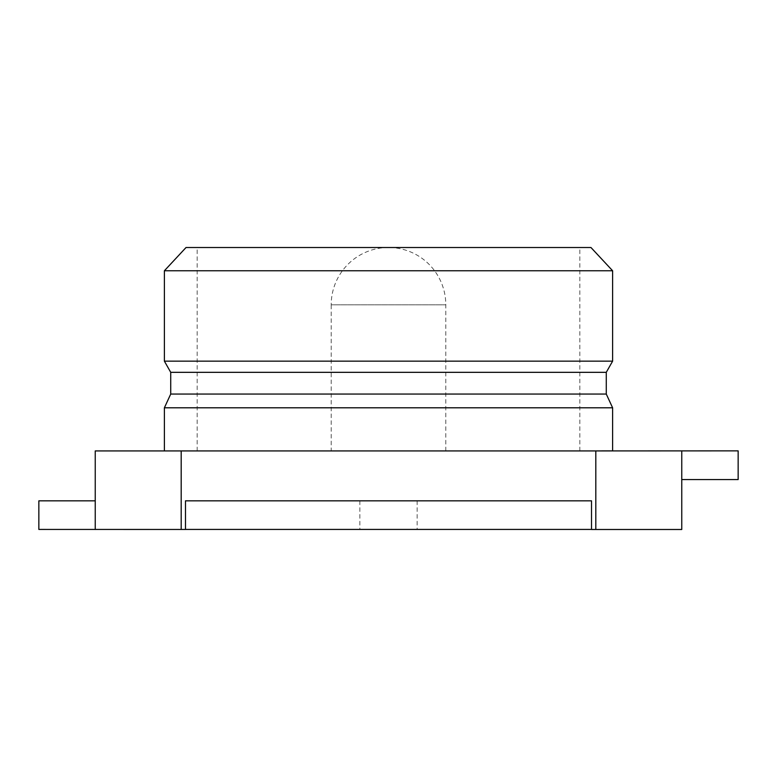 <?xml version="1.0" encoding="UTF-8"?>
<svg xmlns="http://www.w3.org/2000/svg" width="777" height="777" viewBox="0 0 777 777"><rect width="100%" height="100%" fill="white"/><g stroke="black" fill="none" stroke-linecap="round" stroke-linejoin="round"><path stroke-width="0.58" stroke-dasharray="3.88 2.91" d="M681.759 479.564L738.15 479.564L738.15 450.864L601.806 450.893L681.759 450.893L681.759 479.564L681.759 450.893L595.813 450.922L595.813 529.487L681.759 529.487L681.759 450.922M601.806 450.864L612.616 450.864M388.5 500.835L417.152 500.835L388.5 500.835M388.5 529.428L417.152 529.428L388.5 529.428M95.241 500.835L38.85 500.835L38.85 529.428L503.098 529.428L95.241 529.458L95.241 500.835L95.241 529.458L185.48 529.487L185.48 500.835L185.48 529.428L591.52 529.428L591.52 500.835L185.48 500.835L591.52 500.835L591.52 529.458L595.813 529.487M486.703 529.458L185.48 529.458L486.703 529.458M185.48 500.835L591.52 500.835M181.187 529.487L181.187 450.922L95.241 450.922L95.241 529.487M181.187 450.922L595.813 450.922M388.5 450.922L164.384 450.922L388.5 450.922M445.794 450.922L445.794 304.807A57.294 57.294 0 0 0 388.5 247.513L579.827 247.513L388.5 247.513A57.294 57.294 0 0 0 331.206 304.807L445.794 304.807L331.206 304.807L331.206 450.922M590.957 247.513L186.043 247.513M612.616 270.765L164.384 270.765M612.616 361.15L164.384 361.15M606.274 372.329L170.726 372.329M606.274 394.046L170.726 394.046M612.616 407.799L164.384 407.799M359.848 500.835L359.848 529.428M417.152 500.835L417.152 529.428M579.827 450.922L579.827 247.513M197.173 450.922L197.173 247.513"/><path stroke-width="1.17" d="M170.726 394.046L170.726 372.329L606.274 372.329L606.274 394.046L170.726 394.046L164.384 407.799L612.616 407.799L612.616 450.864L601.806 450.864M681.759 450.922L681.759 529.487L595.813 529.487L595.813 450.922L738.15 450.864L738.15 479.564L681.759 479.564M595.813 529.487L591.52 529.487L591.52 500.835L185.48 500.835L185.48 529.458L38.85 529.428L38.85 500.835L95.241 500.835M591.52 500.835L591.52 529.428L185.48 529.428L185.48 500.835M95.241 529.487L95.241 450.922L181.187 450.922L181.187 529.487M595.813 450.922L181.187 450.922M388.5 247.513L590.957 247.513L612.616 270.765L164.384 270.765L186.043 247.513L388.5 247.513M170.726 372.329L164.384 361.15L612.616 361.15L612.616 270.765M164.384 361.15L164.384 270.765M606.274 372.329L612.616 361.15M606.274 394.046L612.616 407.799M164.384 450.922L164.384 407.799"/></g></svg>
